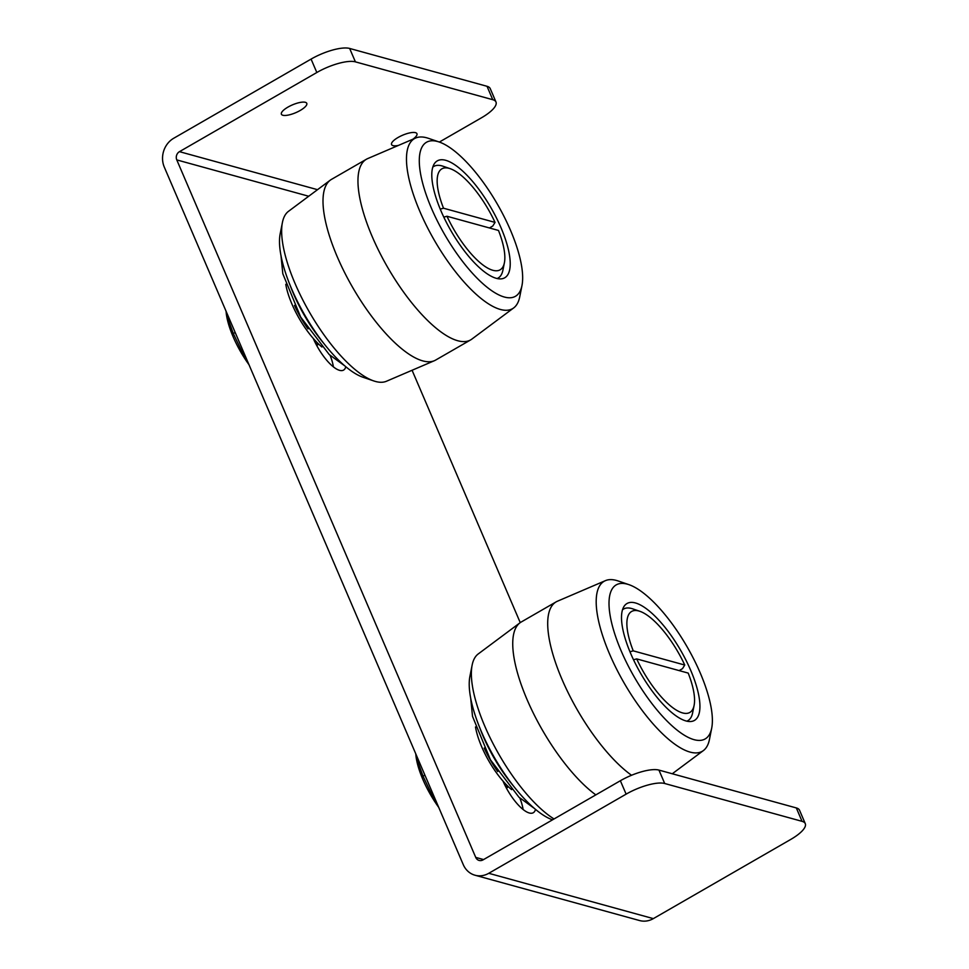 <?xml version="1.0" encoding="UTF-8"?>
<svg xmlns="http://www.w3.org/2000/svg" width="969" height="969" viewBox="0 0 969 969"><rect width="100%" height="100%" fill="white"/><g stroke="black" fill="none" stroke-linecap="round" stroke-linejoin="round"><path stroke-width="1.45" d="M415.749 753.797L416.161 757.419L423.053 776.193L435.711 803.022A52.144 17.83 -120 0 1 416.161 757.419A52.144 17.83 -120 0 1 416.004 756.28A52.144 17.83 -120 0 1 415.967 755.941M226.031 311.158L226.443 314.78L233.335 333.554L245.993 360.383A52.144 17.83 -120 0 1 226.443 314.78A52.144 17.83 -120 0 1 226.286 313.641A52.144 17.83 -120 0 1 226.249 313.302M636.681 658.896A58.273 19.937 -120 0 0 671.008 706.328A58.273 19.937 -120 0 0 694.107 705.384A58.273 19.937 -120 0 0 688.208 673.092L636.681 658.896L633.532 659.768M679.148 670.596L682.491 668.671L684.756 665.037L633.241 650.853A58.273 19.937 -120 0 1 639.903 611.318A58.273 19.937 -120 0 1 684.756 665.037M629.971 651.749L633.241 650.853M475.5 726.956A49.08 16.788 60 0 0 502.996 781.087A49.08 16.788 60 0 0 511.632 789.65M497.727 771.542A52.169 17.842 -120 0 1 484.197 748.056M622.558 609.731A64.414 22.033 -120 0 1 623.564 609.041A64.414 22.033 -120 0 1 631.582 608.508A64.414 22.033 -120 0 1 632.721 608.859L639.903 611.318M694.107 705.384L692.629 712.821A64.414 22.033 -120 0 1 687.893 720.657A64.414 22.033 -120 0 1 686.779 721.178M440.253 209.11L443.523 208.214L495.038 222.398L492.773 226.031L489.442 227.957M443.523 208.214A58.273 19.937 -120 0 1 450.185 168.679A58.273 19.937 -120 0 1 495.038 222.398M446.975 216.257A58.273 19.937 -120 0 0 481.29 263.689A58.273 19.937 -120 0 0 504.401 262.744A58.273 19.937 -120 0 0 498.49 230.452L446.975 216.257L443.814 217.129M432.84 167.092A64.414 22.033 -120 0 1 433.846 166.402A64.414 22.033 -120 0 1 441.864 165.869A64.414 22.033 -120 0 1 443.003 166.22L450.185 168.679M285.782 284.317A49.08 16.788 60 0 0 313.278 338.447A49.08 16.788 60 0 0 321.914 347.011M308.009 328.903A52.169 17.842 -120 0 1 294.479 305.417M506.363 788.027A32.207 11.01 60 0 0 506.993 787.736A32.207 11.01 60 0 0 508.228 786.61M664.698 783.497L658.944 770.089A30.669 9.436 156.8 0 0 620.366 780.735L483.022 859.891A6.129 5.451 -74.6 0 1 479.086 860.436A6.129 5.451 -74.6 0 1 475.731 857.395L176.782 159.909A6.129 5.451 -74.6 0 1 179.471 151.661L316.827 72.505A30.669 9.436 -23.2 0 1 355.405 61.859L492.761 99.698L487.019 86.289L349.652 48.45A30.669 9.436 -23.2 0 0 311.073 59.097L173.73 138.252A21.475 19.065 105.4 0 0 164.294 167.104L463.243 864.59A21.475 19.065 105.4 0 0 475.016 875.225L639.588 920.55A21.475 19.065 105.4 0 0 653.336 918.624L790.68 839.469A30.669 9.436 156.8 0 0 805.275 823.65A30.669 9.436 156.8 0 0 802.053 821.337L664.698 783.497A30.669 9.436 156.8 0 0 626.119 794.144L488.764 873.299A21.475 19.065 105.4 0 1 475.016 875.225M487.019 86.289A30.669 9.436 -23.2 0 1 490.229 88.591L495.983 102.011A30.669 9.436 -23.2 0 1 481.387 117.843L439.357 142.055M248.985 364.695A52.144 17.83 -120 0 1 245.993 360.383L248.9 364.501M235.176 332.5L233.335 333.554M316.645 345.388A32.207 11.01 60 0 0 317.275 345.097A32.207 11.01 60 0 0 318.51 343.971M333.397 366.888A32.207 11.01 60 0 0 330.126 355.405M438.691 807.334A52.144 17.83 -120 0 1 435.711 803.022L438.618 807.141M424.894 775.139L423.053 776.193M523.115 809.527A32.207 11.01 60 0 0 519.844 798.044M305.32 102.302A13.808 4.239 -23.2 0 1 306.773 103.344A13.808 4.239 -23.2 0 1 295.751 112.683A13.808 4.239 -23.2 0 1 281.398 114.221A13.808 4.239 -23.2 0 1 290.119 105.948A13.808 4.239 -23.2 0 1 305.32 102.302M492.761 99.698A30.669 9.436 -23.2 0 1 495.983 102.011M398.368 145.435A13.808 4.239 -23.2 0 1 391.561 144.563A13.808 4.239 -23.2 0 1 400.282 136.29A13.808 4.239 -23.2 0 1 415.483 132.656A13.808 4.239 -23.2 0 1 416.936 133.686A13.808 4.239 -23.2 0 1 412.867 139.221M345.8 366.754A32.207 11.01 -120 0 1 343.559 370.097A32.207 11.01 -120 0 1 313.278 338.447M535.506 809.394A32.207 11.01 -120 0 1 533.277 812.737A32.207 11.01 -120 0 1 502.996 781.087M520.244 622.631L412.079 370.267M658.944 770.089L796.312 807.928L802.053 821.337M805.275 823.65L799.534 810.229A30.669 9.436 156.8 0 0 796.312 807.928M635.422 602.948A67.479 23.074 -120 0 1 686.028 660.301A67.479 23.074 -120 0 1 694.422 720.439A67.479 23.074 -120 0 1 640.727 673.491A67.479 23.074 -120 0 1 627.028 603.505A67.479 23.074 -120 0 1 635.422 602.948M627.379 584.174A88.954 30.427 -120 0 1 628.954 584.658A88.954 30.427 -120 0 1 687.082 646.783A88.954 30.427 -120 0 1 711.682 728.228A88.954 30.427 -120 0 1 635.24 678.663A88.954 30.427 -120 0 1 627.379 584.174M711.682 728.228L709.465 739.395A98.148 33.576 -120 0 1 703.373 750.587A98.148 33.576 -120 0 1 624.145 683.048A98.148 33.576 -120 0 1 605.443 580.637A98.148 33.576 -120 0 1 616.441 580.443A98.148 33.576 -120 0 1 618.174 580.976L628.954 584.658M631.546 775.273A104.289 35.671 -120 0 1 562.553 680.638A104.289 35.671 -120 0 1 556.206 601.834A104.289 35.671 -120 0 1 557.502 601.192L605.443 580.637M595.826 794.871A104.289 35.671 -120 0 1 528.129 702.016A104.289 35.671 -120 0 1 520.038 622.776A104.289 35.671 -120 0 1 521.249 621.989L556.206 601.834M554.038 818.962A98.148 33.576 -120 0 1 494.638 746.639A98.148 33.576 -120 0 1 472.133 665.134A98.148 33.576 -120 0 1 478.226 653.954L520.038 622.776M552.524 819.835A88.954 30.427 -120 0 1 494.444 757.637A88.954 30.427 -120 0 1 469.917 676.314L472.133 665.134M521.964 285.589L519.747 296.756A98.148 33.576 -120 0 1 513.655 307.948L471.842 339.114A104.289 35.671 -120 0 1 470.631 339.913L435.675 360.056A104.289 35.671 -120 0 1 434.378 360.71L386.449 381.253A98.148 33.576 -120 0 1 373.707 380.914L362.927 377.232A88.954 30.427 -120 0 1 304.799 315.119A88.954 30.427 -120 0 1 280.198 233.674L282.415 222.495A98.148 33.576 -120 0 1 288.508 211.315L330.32 180.137A104.289 35.671 -120 0 1 331.531 179.35L366.488 159.195A104.289 35.671 -120 0 1 367.784 158.553L415.725 137.998A98.148 33.576 -120 0 1 426.723 137.804A98.148 33.576 -120 0 1 428.455 138.337L439.236 142.019A88.954 30.427 -120 0 1 497.363 204.144A88.954 30.427 -120 0 1 521.964 285.589A88.954 30.427 -120 0 1 445.522 236.024A88.954 30.427 -120 0 1 437.661 141.535A88.954 30.427 -120 0 1 439.236 142.019M373.707 380.914A98.148 33.576 -120 0 1 309.559 312.369A98.148 33.576 -120 0 1 282.415 222.495M434.378 360.71A104.289 35.671 -120 0 1 352.704 287.514A104.289 35.671 -120 0 1 330.32 180.137M470.631 339.913A104.289 35.671 -120 0 1 387.661 267.359A104.289 35.671 -120 0 1 366.488 159.195M513.655 307.948A98.148 33.576 -120 0 1 434.427 240.409A98.148 33.576 -120 0 1 415.725 137.998M445.716 160.309A67.479 23.074 -120 0 1 496.322 217.662A67.479 23.074 -120 0 1 504.704 277.8A67.479 23.074 -120 0 1 451.009 230.852A67.479 23.074 -120 0 1 437.31 160.866A67.479 23.074 -120 0 1 445.716 160.309M504.401 262.744L502.911 270.181A64.414 22.033 -120 0 1 498.175 278.018A64.414 22.033 -120 0 1 497.061 278.539M323.489 343.05A73.62 25.182 -120 0 1 289.997 284.934M179.471 151.661L317.517 189.682M475.731 857.395L483.579 859.564M308.711 196.247L176.782 159.909M311.073 59.097L316.827 72.505M620.366 780.735L626.119 794.144M349.652 48.45L355.405 61.859M653.336 918.624L488.764 873.299M513.207 785.689A73.62 25.182 -120 0 1 479.716 727.574M686.924 721.215L687.893 720.657M622.595 609.598L623.564 609.041M344.552 365.713L329.242 354.581L300.717 317.154L282.815 273.755L280.962 255.344M505.673 786.719L507.356 785.75M315.955 344.08L317.638 343.111M534.27 808.352L518.96 797.221L490.435 759.793L472.521 716.394L470.668 697.983M703.373 750.587L672.28 773.759M497.206 278.575L498.175 278.018M432.889 166.959L433.846 166.402"/></g></svg>
